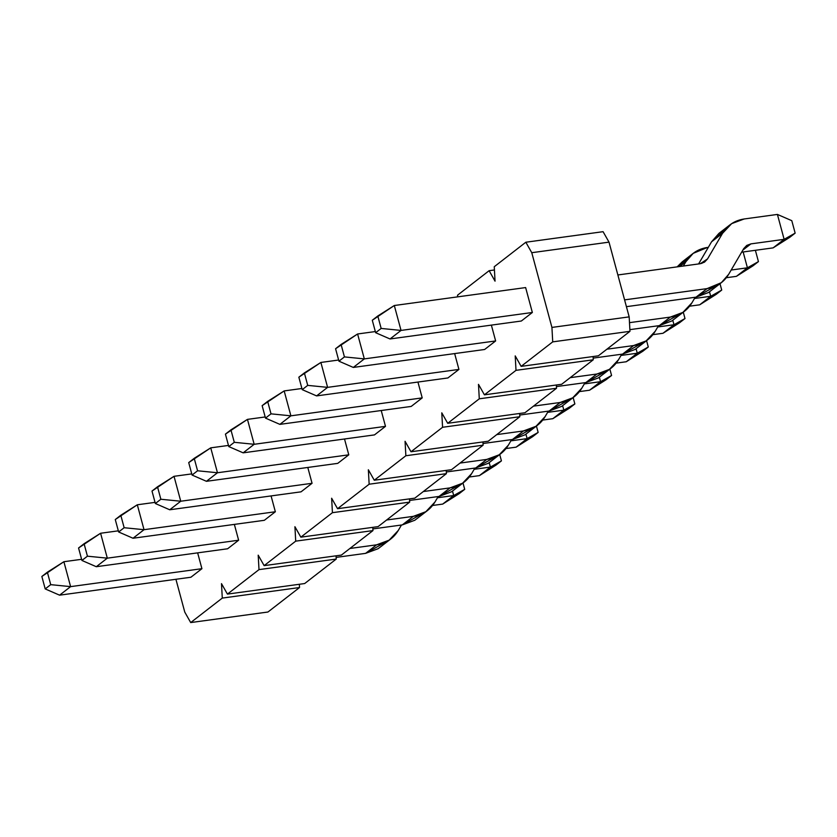 <?xml version="1.0" encoding="UTF-8"?>
<svg xmlns="http://www.w3.org/2000/svg" width="837" height="837" viewBox="0 0 837 837"><rect width="100%" height="100%" fill="white"/><g stroke="black" fill="none" stroke-linecap="round" stroke-linejoin="round"><path stroke-width="1.26" d="M50.722 584.655L47.353 572.194L41.85 576.463L45.208 588.924L50.722 584.655L45.208 588.924L59.584 595.17L70.601 586.632L50.722 584.655L70.601 586.632L63.884 561.721L47.353 572.194L50.722 584.655M41.85 576.463L63.884 561.721L81.618 559.304L63.884 561.721L70.601 586.632L59.584 595.17L45.208 588.924L41.85 576.463M442.689 504.094L432.624 505.464L442.689 504.094L459.21 493.621L442.689 504.094L453.696 495.546L452.503 491.12L453.696 495.546L442.689 504.094M384.874 542.502L365.591 553.362L336.15 557.39L365.591 553.362L376.608 544.824L349.897 548.476L376.608 544.824C386.098 543.359 393.306 538.589 398.234 530.522L401.467 525.019L398.234 530.522L389.142 540.168L376.608 544.824L365.591 553.362L378.125 548.706L390.9 538.902M190.909 577.237L59.584 595.17L190.909 577.237L201.916 568.689L70.601 586.632L201.916 568.689L190.909 577.237M437.458 497.764L453.696 495.546L437.458 497.764M459.21 493.621L464.713 489.342L453.696 495.546L464.713 489.342L462.997 483.001L464.713 489.342L459.21 493.621M87.435 556.187L84.077 543.726L78.563 547.994L81.921 560.455L87.435 556.187L81.921 560.455L96.297 566.712L107.314 558.164L87.435 556.187L107.314 558.164L100.597 533.253L84.077 543.726L87.435 556.187M78.563 547.994L100.597 533.253L118.331 530.836L100.597 533.253L107.314 558.164L96.297 566.712L81.921 560.455L78.563 547.994M479.402 475.625L469.337 476.996L479.402 475.625L495.922 465.152L479.402 475.625L490.409 467.077L489.216 462.652L490.409 467.077L479.402 475.625M421.586 514.033L402.304 524.904L372.863 528.921L402.304 524.904L413.321 516.356L386.621 520.007L413.321 516.356C422.811 514.891 430.019 510.12 434.947 502.054L438.18 496.55L434.947 502.054L425.855 511.7L413.321 516.356L402.304 524.904L414.838 520.237L427.623 510.434M227.622 548.769L96.297 566.712L227.622 548.769L238.629 540.221L107.314 558.164L238.629 540.221L227.622 548.769M474.181 469.295L490.409 467.077L474.181 469.295M495.922 465.152L501.426 460.884L490.409 467.077L501.426 460.884L499.72 454.533L501.426 460.884L495.922 465.152M124.148 527.718L120.79 515.257L115.276 519.536L118.645 531.987L124.148 527.718L118.645 531.987L133.02 538.243L144.027 529.695L124.148 527.718L144.027 529.695L137.31 504.784L120.79 515.257L124.148 527.718M115.276 519.536L137.31 504.784L155.044 502.367L137.31 504.784L144.027 529.695L133.02 538.243L118.645 531.987L115.276 519.536M516.115 447.157L506.05 448.527L516.115 447.157L532.635 436.684L516.115 447.157L527.132 438.609L525.929 434.183L527.132 438.609L516.115 447.157M458.31 485.565L439.027 496.435L409.586 500.453L439.027 496.435L450.034 487.887L423.334 491.539L450.034 487.887C459.534 486.423 466.743 481.652 471.66 473.585L474.893 468.082L471.66 473.585L462.568 483.231L450.034 487.887L439.027 496.435L451.561 491.769L464.336 481.966M264.335 520.3L133.02 538.243L264.335 520.3L275.352 511.752L144.027 529.695L275.352 511.752L264.335 520.3M510.894 440.837L527.132 438.609L510.894 440.837M532.635 436.684L538.149 432.415L527.132 438.609L538.149 432.415L536.433 426.064L538.149 432.415L532.635 436.684M160.861 499.25L157.502 486.789L151.999 491.068L155.358 503.518L160.861 499.25L155.358 503.518L169.733 509.775L180.75 501.227L160.861 499.25L180.75 501.227L174.023 476.316L157.502 486.789L160.861 499.25M151.999 491.068L174.023 476.316L191.757 473.899L174.023 476.316L180.75 501.227L169.733 509.775L155.358 503.518L151.999 491.068M552.828 418.688L542.774 420.059L552.828 418.688L569.348 408.215L552.828 418.688L563.845 410.151L562.652 405.715L563.845 410.151L552.828 418.688M495.023 457.096L475.74 467.967L446.299 471.984L475.74 467.967L486.757 459.419L460.047 463.07L486.757 459.419C496.247 457.954 503.455 453.183 508.383 445.117L511.606 439.613L508.383 445.117L499.291 454.763L486.757 459.419L475.74 467.967L488.274 463.3L501.049 453.497M301.048 491.832L169.733 509.775L301.048 491.832L312.065 483.294L180.75 501.227L312.065 483.294L301.048 491.832M547.607 412.369L563.845 410.151L547.607 412.369M569.348 408.215L574.862 403.947L563.845 410.151L574.862 403.947L573.146 397.596L574.862 403.947L569.348 408.215M197.574 470.781L194.215 458.32L188.712 462.599L192.071 475.05L197.574 470.781L192.071 475.05L206.446 481.306L217.463 472.759L197.574 470.781L217.463 472.759L210.736 447.847L194.215 458.32L197.574 470.781M188.712 462.599L210.736 447.847L228.48 445.43L210.736 447.847L217.463 472.759L206.446 481.306L192.071 475.05L188.712 462.599M589.541 390.22L579.486 391.59L589.541 390.22L606.072 379.747L589.541 390.22L600.558 381.682L599.365 377.246L600.558 381.682L589.541 390.22M531.736 428.628L512.453 439.498L483.012 443.516L512.453 439.498L523.47 430.95L496.759 434.602L523.47 430.95C532.96 429.486 540.168 424.725 545.096 416.648L548.319 411.145L545.096 416.648L536.004 426.295L523.47 430.95L512.453 439.498L524.987 434.832L537.762 425.029M337.761 463.363L206.446 481.306L337.761 463.363L348.778 454.826L217.463 472.759L348.778 454.826L337.761 463.363M584.32 383.901L600.558 381.682L584.32 383.901M606.072 379.747L611.575 375.478L600.558 381.682L611.575 375.478L609.859 369.127L611.575 375.478L606.072 379.747M234.297 442.313L230.928 429.862L225.425 434.131L228.783 446.581L234.297 442.313L228.783 446.581L243.159 452.838L254.176 444.29L234.297 442.313L254.176 444.29L247.459 419.379L230.928 429.862L234.297 442.313M225.425 434.131L247.459 419.379L265.193 416.962L247.459 419.379L254.176 444.29L243.159 452.838L228.783 446.581L225.425 434.131M626.264 361.751L616.199 363.122L626.264 361.751L642.785 351.278L626.264 361.751L637.271 353.214L636.078 348.778L637.271 353.214L626.264 361.751M568.449 400.159L549.166 411.03L519.725 415.047L549.166 411.03L560.183 402.482L533.483 406.133L560.183 402.482C569.673 401.017 576.881 396.257 581.809 388.18L585.042 382.676L581.809 388.18L572.717 397.826L560.183 402.482L549.166 411.03L561.7 406.363L574.475 396.56M374.484 434.895L243.159 452.838L374.484 434.895L385.491 426.357L254.176 444.29L385.491 426.357L374.484 434.895M621.033 355.432L637.271 353.214L621.033 355.432M642.785 351.278L648.288 347.01L637.271 353.214L648.288 347.01L646.572 340.659L648.288 347.01L642.785 351.278M271.01 413.844L267.652 401.394L262.138 405.663L265.496 418.113L271.01 413.844L265.496 418.113L279.882 424.369L290.889 415.832L271.01 413.844L290.889 415.832L284.172 390.921L267.652 401.394L271.01 413.844M262.138 405.663L284.172 390.921L301.906 388.494L284.172 390.921L290.889 415.832L279.882 424.369L265.496 418.113L262.138 405.663M662.977 333.283L652.912 334.654L662.977 333.283L679.498 322.81L662.977 333.283L673.994 324.746L672.791 320.309L673.994 324.746L662.977 333.283M605.161 371.691L585.879 382.561L556.438 386.579L585.879 382.561L596.896 374.024L570.196 377.665L596.896 374.024C606.386 372.549 613.594 367.788 618.522 359.711L621.755 354.208L618.522 359.711L609.43 369.358L596.896 374.024L585.879 382.561L598.413 377.895L611.198 368.092M411.197 406.426L279.882 424.369L411.197 406.426L422.214 397.889L290.889 415.832L422.214 397.889L411.197 406.426M657.756 326.964L673.994 324.746L657.756 326.964M679.498 322.81L685.001 318.541L673.994 324.746L685.001 318.541L683.295 312.191L685.001 318.541L679.498 322.81M307.723 385.376L304.365 372.925L298.851 377.194L302.22 389.644L307.723 385.376L302.22 389.644L316.595 395.901L327.602 387.364L307.723 385.376L327.602 387.364L320.885 362.452L304.365 372.925L307.723 385.376M298.851 377.194L320.885 362.452L338.619 360.025L320.885 362.452L327.602 387.364L316.595 395.901L302.22 389.644L298.851 377.194M699.69 304.814L689.625 306.185L699.69 304.814L716.21 294.342L699.69 304.814L710.707 296.277L709.504 291.841L710.707 296.277L699.69 304.814M641.885 343.222L622.602 354.093L593.161 358.11L622.602 354.093L633.609 345.555L606.909 349.196L633.609 345.555C643.109 344.08 650.318 339.32 655.235 331.253L658.468 325.739L655.235 331.253L646.143 340.889L633.609 345.555L622.602 354.093L635.137 349.427L647.911 339.623M447.91 377.958L316.595 395.901L447.91 377.958L458.927 369.42L327.602 387.364L458.927 369.42L447.91 377.958M694.469 298.495L710.707 296.277L694.469 298.495M716.21 294.342L721.724 290.073L710.707 296.277L721.724 290.073L720.008 283.722L721.724 290.073L716.21 294.342M344.436 356.907L341.077 344.457L335.574 348.726L338.933 361.176L344.436 356.907L338.933 361.176L353.308 367.433L364.325 358.895L344.436 356.907L364.325 358.895L357.598 333.984L341.077 344.457L344.436 356.907M335.574 348.726L357.598 333.984L375.332 331.557L357.598 333.984L364.325 358.895L353.308 367.433L338.933 361.176L335.574 348.726M693.182 253.36L707.485 247.438C697.995 248.903 690.787 253.663 685.859 261.74L693.182 253.36L682.176 261.897L677.164 266.867L688.202 258.298M736.403 276.346L726.349 277.717L736.403 276.346L752.923 265.873L736.403 276.346L747.42 267.809L743.151 251.979L747.42 267.809L736.403 276.346M678.598 314.754L659.315 325.624L629.874 329.642L659.315 325.624L670.332 317.087L629.487 322.663L670.332 317.087C679.822 315.612 687.031 310.851 691.958 302.785L695.181 297.271L691.958 302.785L682.866 312.421L670.332 317.087L659.315 325.624L671.849 320.958L684.624 311.155M484.623 349.489L353.308 367.433L484.623 349.489L495.64 340.952L364.325 358.895L495.64 340.952L484.623 349.489M731.182 270.027L747.42 267.809L731.182 270.027M685.859 261.74L683.348 266.02L685.859 261.74L679.686 266.522L685.859 261.74M752.923 265.873L758.437 261.604L747.42 267.809L758.437 261.604L755.382 250.305L758.437 261.604L752.923 265.873M381.159 328.439L377.79 315.988L372.287 320.257L375.646 332.707L381.159 328.439L375.646 332.707L390.021 338.964L401.038 330.427L381.159 328.439L401.038 330.427L394.311 305.515L377.79 315.988L381.159 328.439M372.287 320.257L394.311 305.515L525.636 287.572L394.311 305.515L401.038 330.427L390.021 338.964L375.646 332.707L372.287 320.257M617.863 274.965L700.318 263.707L617.863 274.965M715.311 286.285L696.028 297.156L707.045 288.619C716.535 287.143 723.743 282.383 728.671 274.316L743.706 248.641L750.915 243.881L784.133 239.34L777.416 214.429L744.198 218.97C734.708 220.434 727.499 225.195 722.572 233.272L711.555 241.809L698.592 263.937L711.555 241.809L724.915 229.83M773.116 247.878L741.634 252.178L773.116 247.878L789.647 237.405L773.116 247.878L784.133 239.34L773.116 247.878M696.028 297.156L626.421 306.666L696.028 297.156L708.562 292.49L721.337 282.686L707.045 288.619L624.59 299.876L707.045 288.619L696.028 297.156M521.336 321.021L390.021 338.964L521.336 321.021L532.353 312.483L401.038 330.427L532.353 312.483L525.636 287.572L532.353 312.483L521.336 321.021M729.906 224.891L718.889 233.429L711.555 241.809L722.572 233.272L707.527 258.936L700.318 263.707L704.503 262.148L707.527 258.936L701.772 263.404L707.527 258.936L722.572 233.272L731.664 223.625L744.198 218.97L777.416 214.429L791.792 220.675L777.416 214.429L784.133 239.34L750.915 243.881L742.827 250.148L750.915 243.881L746.74 245.429L743.706 248.641L728.671 274.316L721.337 282.686M789.647 237.405L795.15 233.136L784.133 239.34L795.15 233.136L791.792 220.675L795.15 233.136L789.647 237.405M603.079 231.682L609.012 242.144L629.173 316.878L629.968 331.326L598.382 355.809L629.968 331.326L629.173 316.878L609.012 242.144L603.079 231.682L525.835 242.228L494.259 266.721L495.044 281.169L489.122 270.696L457.536 295.189L457.63 296.863L457.536 295.189L489.122 270.696L494.437 269.974L489.122 270.696L495.044 281.169L494.259 266.721L525.835 242.228L603.079 231.682M593.067 356.531L593.245 359.795L561.669 384.277L593.245 359.795L593.067 356.531M556.354 384.999L556.532 388.253L524.956 412.746L556.532 388.253L556.354 384.999M519.641 413.468L519.819 416.721L488.243 441.214L519.819 416.721L519.641 413.468M482.928 441.936L483.106 445.19L451.53 469.683L483.106 445.19L482.928 441.936M446.215 470.404L446.393 473.658L414.807 498.151L446.393 473.658L446.215 470.404M409.492 498.873L409.67 502.127L378.094 526.619L409.67 502.127L409.492 498.873M372.779 527.341L372.957 530.595L341.381 555.088L372.957 530.595L372.779 527.341M336.066 555.81L336.244 559.064L304.668 583.546L227.423 594.103L258.999 569.62L258.204 555.172L264.136 565.634L295.712 541.152L294.917 526.703L300.849 537.166L332.425 512.683L331.64 498.235L337.562 508.697L369.148 484.215L368.353 469.766L374.275 480.229L405.861 455.746L405.066 441.298L410.998 451.76L442.574 427.278L441.779 412.829L447.711 423.292L479.287 398.81L478.492 384.361L484.424 394.834L516 370.341L515.215 355.892L521.137 366.365L552.723 341.873L551.928 327.424L531.767 252.701L525.835 242.228L531.767 252.701L609.012 242.144L531.767 252.701L551.928 327.424L629.173 316.878L551.928 327.424L552.723 341.873L629.968 331.326L552.723 341.873L521.137 366.365L598.382 355.809L521.137 366.365L515.215 355.892L516 370.341L593.245 359.795L516 370.341L484.424 394.834L561.669 384.277L484.424 394.834L478.492 384.361L479.287 398.81L556.532 388.253L479.287 398.81L447.711 423.292L524.956 412.746L447.711 423.292L441.779 412.829L442.574 427.278L519.819 416.721L442.574 427.278L410.998 451.76L488.243 441.214L410.998 451.76L405.066 441.298L405.861 455.746L483.106 445.19L405.861 455.746L374.275 480.229L451.53 469.683L374.275 480.229L368.353 469.766L369.148 484.215L446.393 473.658L369.148 484.215L337.562 508.697L414.807 498.151L337.562 508.697L331.64 498.235L332.425 512.683L409.67 502.127L332.425 512.683L300.849 537.166L378.094 526.619L300.849 537.166L294.917 526.703L295.712 541.152L372.957 530.595L295.712 541.152L264.136 565.634L341.381 555.088L264.136 565.634L258.204 555.172L258.999 569.62L336.244 559.064L336.066 555.81M299.353 584.278L299.531 587.532L267.945 612.014L299.531 587.532L299.353 584.278M175.916 579.277L184.778 612.109L190.7 622.571L222.286 598.089L221.491 583.64L227.423 594.103L221.491 583.64L222.286 598.089L299.531 587.532L222.286 598.089L190.7 622.571L267.945 612.014L190.7 622.571L184.778 612.109L175.916 579.277M491.371 325.122L495.64 340.952L491.371 325.122M454.648 353.58L458.927 369.42L454.648 353.58M417.935 382.049L422.214 397.889L417.935 382.049M381.222 410.517L385.491 426.357L381.222 410.517M344.509 438.986L348.778 454.826L344.509 438.986M307.796 467.454L312.065 483.294L307.796 467.454M271.073 495.922L275.352 511.752L271.073 495.922M234.36 524.391L238.629 540.221L234.36 524.391M197.647 552.859L201.916 568.689L197.647 552.859M336.244 559.064L258.999 569.62L227.423 594.103L304.668 583.546L336.244 559.064"/></g></svg>
